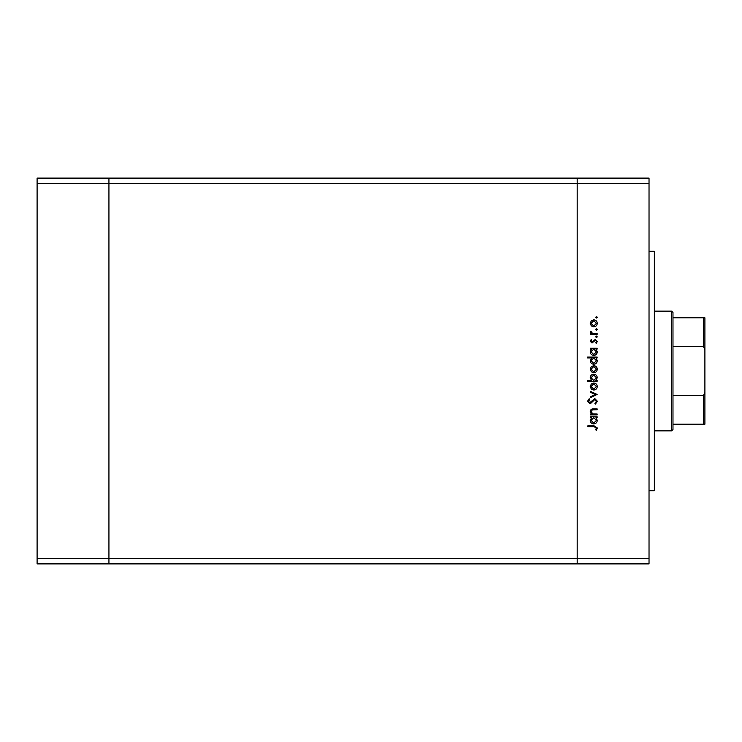 <?xml version="1.0" encoding="UTF-8"?>
<svg xmlns="http://www.w3.org/2000/svg" width="742" height="742" viewBox="0 0 742 742"><rect width="100%" height="100%" fill="white"/><g stroke="black" fill="none" stroke-linecap="round" stroke-linejoin="round"><path stroke-width="1.11" d="M649.027 183.432L649.027 558.568L108.935 558.568L108.935 183.432L649.027 183.432L649.027 178.108L577.193 178.108L577.193 563.892L577.193 178.108L37.1 178.108L37.1 563.892L108.935 563.892L108.935 178.108L108.935 183.432L37.1 183.432M649.027 558.568L649.027 563.892L108.935 563.892L108.935 558.568L37.1 558.568M649.027 251.278L654.351 251.278L654.351 490.722L649.027 490.722M597.143 414.027L597.143 414.861L590.344 414.861L590.344 414.027L591.569 414.027L590.224 411.439C590.521 409.565 591.671 408.721 593.674 408.898L597.143 408.898L597.143 409.732L592.394 409.834L591.059 411.587L592.858 413.897L597.143 414.027M594.871 398.63L597.384 401.292L595.353 404.121L594.88 403.333L596.429 401.292L594.852 399.465L591.188 402.999L589.769 403.527L587.599 401.227L589.176 398.751L589.742 399.502L588.554 401.32L589.732 402.683L594.871 398.63M597.143 394.447L590.344 397.675L590.344 396.766L595.297 394.512L590.344 392.249L590.344 391.349L597.143 394.447M593.767 390.032L591.346 389.105L590.224 386.508L591.346 383.92L593.767 382.993C595.919 383.187 597.087 384.356 597.264 386.508C597.087 388.66 595.919 389.838 593.767 390.032M593.767 372.725L591.346 371.788L590.224 369.201L591.346 366.613L593.767 365.676C595.919 365.88 597.087 367.049 597.264 369.201C597.087 371.352 595.919 372.521 593.767 372.725M591.606 349.083L590.344 349.083L590.344 348.248L597.143 348.248L597.143 349.083L595.974 349.083L597.264 351.866C597.069 354.027 595.891 355.214 593.73 355.409C591.578 355.186 590.409 353.999 590.224 351.838L591.606 349.083M597.264 317.27L596.494 318.049L595.715 317.27L596.494 316.491L597.264 317.27M593.767 326.879L591.346 325.942L590.224 323.354L591.346 320.767L593.767 319.839C595.919 320.034 597.087 321.203 597.264 323.354C597.087 325.506 595.919 326.684 593.767 326.879M597.264 329.327L596.494 330.107L595.715 329.327L596.494 328.548L597.264 329.327M597.143 333.566L597.143 334.401L590.344 334.401L590.344 333.566L591.346 333.566L590.224 331.906L590.456 331.173L591.179 331.637L592.524 333.418L597.143 333.566M597.264 336.849L596.494 337.619L595.715 336.849L596.494 336.07L597.264 336.849M592.005 342.999L590.224 341.274L591.188 339.53L591.773 340.105L591.059 341.274L591.977 342.164L595.297 339.419L597.264 341.413L596.345 343.351L595.715 342.804L596.429 341.45L595.334 340.253L592.005 342.999M591.662 357.922L587.599 357.922L587.599 357.087L597.143 357.087L597.143 357.922L595.974 357.922L597.264 360.695C597.069 362.866 595.891 364.044 593.73 364.248C591.578 364.025 590.409 362.829 590.224 360.668L591.662 357.922M595.891 380.479L597.143 380.479L597.143 381.314L587.599 381.314L587.599 380.479L591.578 380.479L590.224 377.706C590.419 375.545 591.597 374.358 593.758 374.153C595.909 374.376 597.078 375.573 597.264 377.734L595.891 380.479M591.606 417.607L590.344 417.607L590.344 416.772L597.143 416.772L597.143 417.607L595.974 417.607L597.264 420.389C597.069 422.55 595.891 423.738 593.73 423.942C591.578 423.719 590.409 422.523 590.224 420.362L591.606 417.607M596.429 427.976L594.027 426.687L587.831 426.687L587.831 425.852L594.119 425.852L597.384 428.023L596.308 430.267L595.594 429.776L596.429 427.976M593.767 320.674L591.059 323.354L593.767 326.044L596.429 323.354L593.767 320.674M593.758 349.083L591.059 351.829L593.739 354.574L596.429 351.838L593.758 349.083M593.758 357.922L591.059 360.658L593.739 363.413L596.429 360.668L593.758 357.922M593.767 366.511L591.059 369.201L593.767 371.89L596.429 369.201L593.767 366.511M593.73 380.479L596.429 377.743L593.758 374.988L591.059 377.724L593.73 380.479M593.767 383.827L591.059 386.508L593.767 389.198L596.429 386.508L593.767 383.827M593.758 417.607L591.059 420.352L593.739 423.107L596.429 420.362L593.758 417.607M671.64 311.139L672.975 312.465L672.975 429.535L671.64 430.861L671.64 311.139L654.351 311.139M704.9 317.789L703.574 317.789L704.9 317.789L704.9 424.211L703.574 424.211L704.9 424.211M704.9 350.011L703.574 346.616L703.574 317.789L672.975 317.789M672.975 346.616L703.574 346.616M672.975 395.384L703.574 395.384L704.9 391.989M672.975 424.211L703.574 424.211L703.574 395.384M671.64 430.861L654.351 430.861"/></g></svg>
